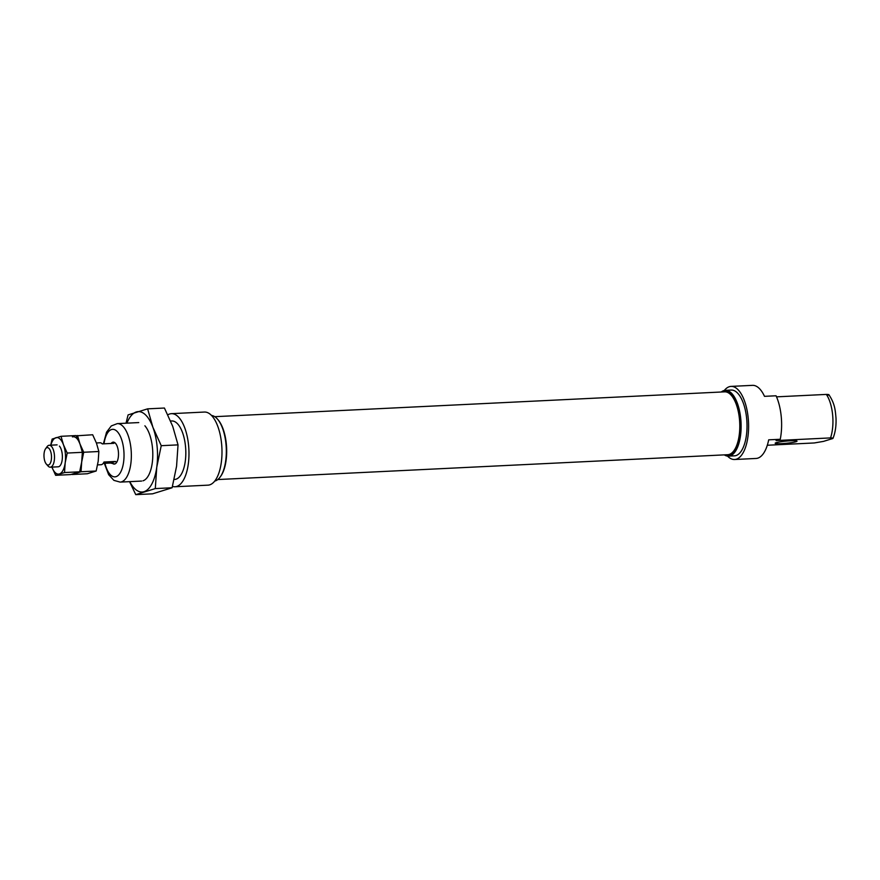 <?xml version="1.0" encoding="UTF-8"?>
<svg xmlns="http://www.w3.org/2000/svg" width="880" height="880" viewBox="0 0 880 880"><rect width="100%" height="100%" fill="white"/><g stroke="black" fill="none" stroke-linecap="round" stroke-linejoin="round"><path stroke-width="1.32" d="M724.317 390.478A36.597 15.697 87.2 0 1 731.049 386.397L752.51 385.352A36.597 15.697 87.2 0 1 764.5 396.341L776.061 395.78A36.597 15.697 87.2 0 1 780.252 439.274L776.083 440.561L830.555 437.91C833.635 437.954 833.855 438.317 831.215 438.999L823.515 441.386L814.275 442.959L767.305 445.247M776.534 396.847L826.364 394.416A29.271 12.562 87.2 0 1 830.555 437.91M827.024 395.505C829.675 394.823 829.455 394.46 826.364 394.416M731.049 386.397A36.597 15.697 87.2 0 1 748.506 422.191A36.597 15.697 87.2 0 1 734.613 459.503L756.074 458.458A36.597 15.697 87.2 0 0 768.691 439.835L780.252 439.274M828.828 394.603C835.054 403.942 835.285 410.388 836 418.066C836.33 425.755 835.34 432.465 833.03 438.196L831.215 438.999M776.193 442.684A10.978 1.089 174.5 0 0 775.17 443.256A10.978 1.089 174.5 0 0 786.203 443.289A10.978 1.089 174.5 0 0 797.027 441.155A10.978 1.089 174.5 0 0 788.414 440.913A10.978 1.089 174.5 0 0 776.193 442.684M734.613 459.503A36.597 15.697 87.2 0 1 727.518 456.093M721.237 392.007A32.934 14.124 87.2 0 1 725.318 390.346L731.225 390.06A32.934 14.124 87.2 0 1 746.823 420.453A32.934 14.124 87.2 0 1 735.966 455.576A32.934 14.124 87.2 0 1 734.426 455.84L728.53 456.137A32.934 14.124 87.2 0 1 724.295 454.872M725.318 390.346A32.934 14.124 87.2 0 1 740.927 420.739A32.934 14.124 87.2 0 1 730.07 455.862A32.934 14.124 87.2 0 1 728.53 456.137M721.864 391.974A32.153 13.794 87.2 0 1 739.585 417.538A32.153 13.794 87.2 0 1 729.289 455.125A32.153 13.794 87.2 0 1 724.922 454.839M214.753 416.68L724.691 391.842A31.471 13.497 87.2 0 1 739.607 420.893A31.471 13.497 87.2 0 1 729.223 454.443A31.471 13.497 87.2 0 1 727.76 454.707L217.811 479.545M211.53 415.459A32.934 14.124 87.2 0 1 217.415 419.034L217.987 419.694A32.153 13.794 87.2 0 1 226.6 447.612A32.153 13.794 87.2 0 1 220.737 476.234L220.231 476.938A32.934 14.124 87.2 0 1 215.259 480.931A32.934 14.124 87.2 0 1 214.72 481.074M217.415 419.034A32.934 14.124 87.2 0 1 226.237 447.623A32.934 14.124 87.2 0 1 220.231 476.938M167.838 414.832A36.597 15.697 87.2 0 1 171.424 413.666L204.435 412.049A36.597 15.697 87.2 0 1 221.892 447.843A36.597 15.697 87.2 0 1 207.999 485.155L174.988 486.761A36.597 15.697 87.2 0 1 172.458 486.409M171.424 413.666A36.597 15.697 87.2 0 1 188.881 449.449A36.597 15.697 87.2 0 1 174.988 486.761M170.621 421.025L171.776 420.97A29.271 12.562 87.2 0 1 185.647 447.997A29.271 12.562 87.2 0 1 176 479.204A29.271 12.562 87.2 0 1 174.625 479.446L174.152 479.468M111.144 443.465A10.978 4.708 87.2 0 1 113.245 442.145A10.978 4.708 87.2 0 1 118.437 452.276A10.978 4.708 87.2 0 1 114.818 463.98A10.978 4.708 87.2 0 1 114.312 464.068A10.978 4.708 87.2 0 1 112.893 463.65M103.191 463.386L110.44 463.034L114.873 463.969M116.578 462.506L115.544 461.461L103.994 462.022A10.978 4.708 87.2 0 1 101.618 464.618A10.978 4.708 87.2 0 1 101.101 464.717L97.592 464.882M45.595 448.734L47.069 446.688A10.978 4.708 87.2 0 1 49.236 445.258A10.978 4.708 87.2 0 1 54.439 455.389A10.978 4.708 87.2 0 1 50.809 467.093A10.978 4.708 87.2 0 1 50.303 467.192A10.978 4.708 87.2 0 1 48.004 465.982L46.343 464.09A8.734 3.751 87.2 0 1 44 456.5A8.734 3.751 87.2 0 1 45.595 448.734A8.734 3.751 87.2 0 1 51.183 453.552A8.734 3.751 87.2 0 1 48.576 464.97A8.734 3.751 87.2 0 1 46.343 464.09M96.404 442.959L100.034 442.783A10.978 4.708 87.2 0 1 102.245 443.894L113.806 443.333L114.664 442.563M114.059 442.266L111.485 443.443M110.44 463.034L115.544 461.461M50.721 445.181L52.14 439.065L61.028 436.304L76.164 435.567L79.948 443.905L82.357 452.32L81.686 462.033L79.662 471.812L64.515 472.549L65.186 462.836L67.21 453.057L63.437 444.708L61.028 436.304M67.21 453.057L82.357 452.32M51.854 466.961L55.638 475.31L64.515 472.549M55.638 475.31L70.774 474.573L79.662 471.812M51.909 467.115A18.293 7.843 -92.8 0 0 59.389 473.957A18.293 7.843 -92.8 0 0 65.186 462.836A18.293 7.843 -92.8 0 0 63.437 444.708A18.293 7.843 -92.8 0 0 55.902 437.723A18.293 7.843 -92.8 0 0 50.842 445.181M58.696 466.708A10.978 4.708 -92.8 0 0 60.346 465.377A10.978 4.708 -92.8 0 0 62.348 455.609A10.978 4.708 -92.8 0 0 59.411 446.083M76.296 435.82L92.675 434.764L96.448 443.102L98.857 451.506L98.197 461.23L96.162 471.009L81.026 471.746L81.686 462.033L83.721 452.254L79.948 443.905L77.539 435.501M83.721 452.254L98.857 451.506M96.162 471.009L87.285 473.759L72.138 474.507L81.026 471.746M79.948 443.905A18.293 7.843 -92.8 0 0 72.413 436.909M172.106 487.762L155.298 488.587L135.762 494.648L152.559 493.823L172.106 487.762L176.572 466.246L178.035 444.873L172.733 426.371L164.428 408.034L147.62 408.848L128.084 414.909L126.027 423.203M178.035 444.873L161.238 445.687L152.922 427.339L147.62 408.848M155.298 488.587L156.761 467.214L161.238 445.687M126.929 423.159A40.249 17.27 87.2 0 1 136.345 411.95A40.249 17.27 87.2 0 1 152.922 427.339A40.249 17.27 87.2 0 1 156.761 467.214A40.249 17.27 87.2 0 1 144.023 491.689A40.249 17.27 87.2 0 1 129.778 481.635M144.892 425.799A29.271 12.562 87.2 0 1 152.724 451.209A29.271 12.562 87.2 0 1 147.4 477.257A29.271 12.562 87.2 0 1 142.978 480.81M129.558 481.646L135.762 494.648M104.005 443.806A23.782 10.197 87.2 0 1 121.33 438.724A23.782 10.197 87.2 0 1 116.039 476.663A23.782 10.197 87.2 0 1 104.951 463.309M103.389 443.839L106.557 432.157L111.298 425.931L117.304 423.621A29.271 12.562 87.2 0 1 131.175 450.648A29.271 12.562 87.2 0 1 121.517 481.855A29.271 12.562 87.2 0 1 120.153 482.108L113.916 480.37L108.636 474.672L104.335 463.331M138.765 422.576L117.304 423.621M141.614 481.063L120.153 482.108M57.112 444.873L49.236 445.258M58.179 466.807L50.303 467.192"/></g></svg>
